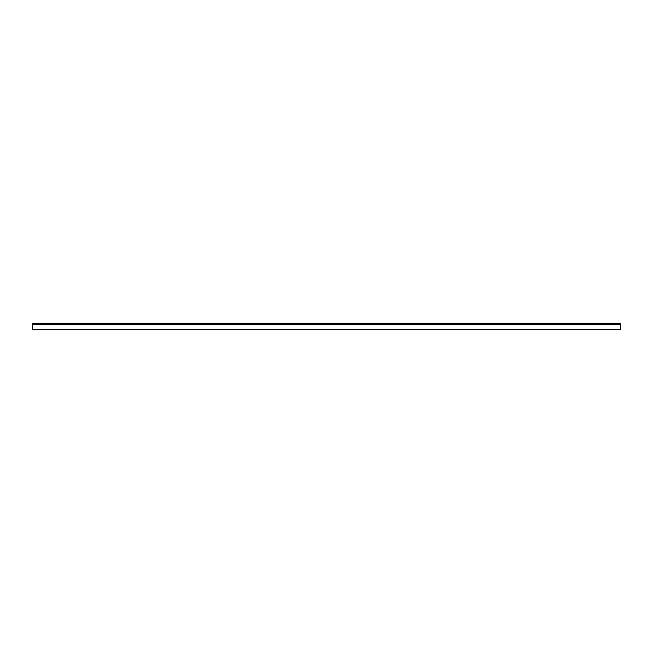 <?xml version="1.0" encoding="UTF-8"?>
<svg xmlns="http://www.w3.org/2000/svg" width="653" height="653" viewBox="0 0 653 653"><rect width="100%" height="100%" fill="white"/><g stroke="black" fill="none" stroke-linecap="round" stroke-linejoin="round"><path stroke-width="0.98" d="M314.746 329.724L620.35 329.724L620.35 324.427L32.65 324.427L32.65 329.724L314.746 329.724M32.65 323.733L620.35 323.733L620.35 323.276L32.65 323.276L32.65 324.427M620.35 323.733L620.35 324.427"/></g></svg>
